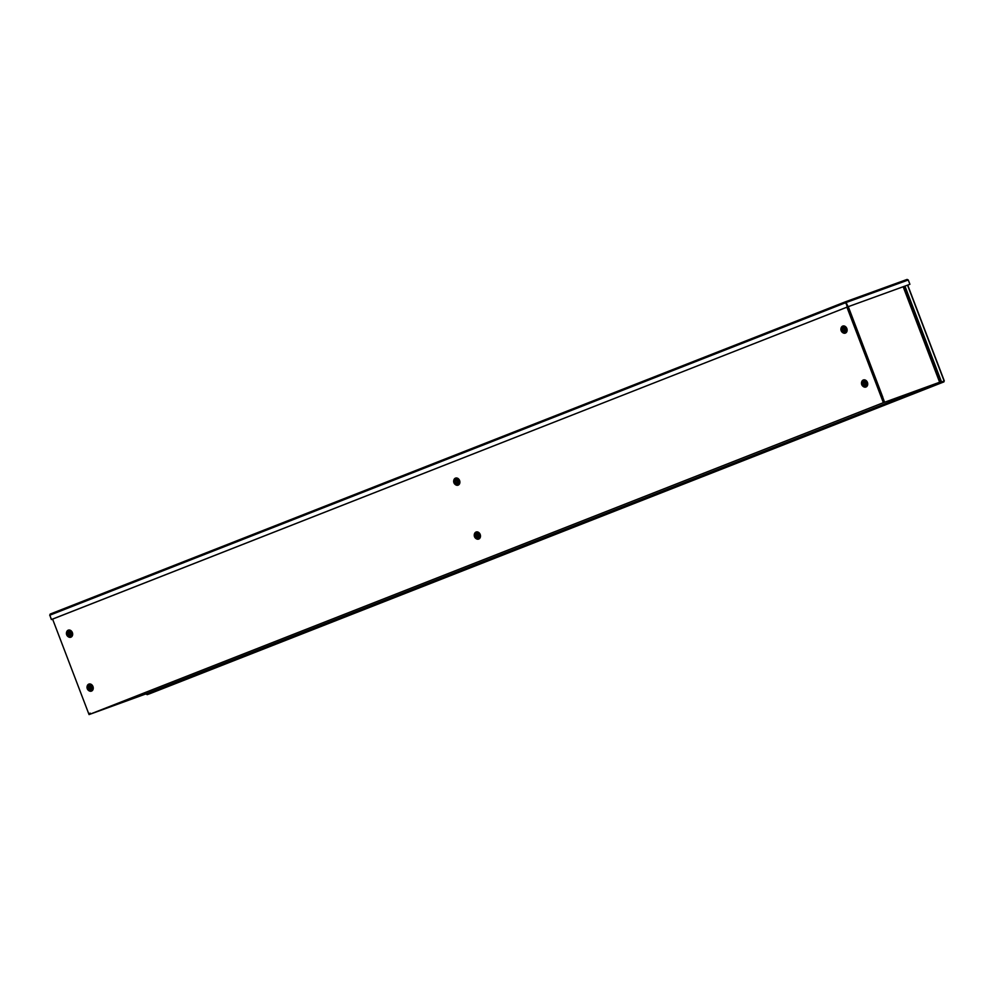 <?xml version="1.0" encoding="UTF-8"?>
<svg xmlns="http://www.w3.org/2000/svg" width="994" height="994" viewBox="0 0 994 994"><rect width="100%" height="100%" fill="white"/><g stroke="black" fill="none" stroke-linecap="round" stroke-linejoin="round"><path stroke-width="1.49" d="M846.913 307.183L883.368 402.669L89.05 714.574L883.741 402.545L847.273 307.047L51.464 619.51L49.824 615.199L51.353 619.56L52.595 619.113M476.548 534.561A1.255 0.994 -109.9 0 0 477.381 536.859M477.704 535.418A1.255 0.994 -109.9 0 0 475.84 536.114A1.255 0.994 -109.9 0 0 477.704 535.418M89.05 714.574L52.583 619.076M455.948 480.636A1.255 0.994 -109.9 0 0 456.793 482.947M457.116 481.494A1.255 0.994 -109.9 0 0 455.252 482.202A1.255 0.994 -109.9 0 0 457.116 481.494M863.774 382.516A1.255 0.994 -109.9 0 0 864.606 384.815M864.942 383.361A1.255 0.994 -109.9 0 0 863.065 384.069A1.255 0.994 -109.9 0 0 864.942 383.361M89.311 686.606A1.255 0.994 -109.9 0 0 90.143 688.904M90.466 687.463A1.255 0.994 -109.9 0 0 88.603 688.171A1.255 0.994 -109.9 0 0 90.466 687.463M843.185 328.592A1.255 0.994 -109.9 0 0 844.018 330.89M844.353 329.449A1.255 0.994 -109.9 0 0 842.477 330.157A1.255 0.994 -109.9 0 0 844.353 329.449M68.723 632.693A1.255 0.994 -109.9 0 0 69.555 634.992M69.878 633.538A1.255 0.994 -109.9 0 0 68.014 634.247A1.255 0.994 -109.9 0 0 69.878 633.538M883.368 402.669L884.225 401.377M149.945 692.445L940.933 381.858L145.745 693.974A0.932 0.745 70.1 0 1 145.72 693.986L90.64 713.965L90.156 713.133M903.31 286.707L939.777 382.193L884.113 402.408L940.92 381.808L883.567 402.62L90.64 713.965L89.895 713.27L90.64 713.965M883.343 402.011L882.088 397.252L882.784 396.979L882.163 397.215M909.796 284.346L907.733 285.166L909.783 284.346M845.857 302.35L845.633 301.729L907.1 279.426L908.267 279.985L909.908 284.296L848.155 306.699L845.633 301.729L847.286 307.022L848.155 306.699M909.908 284.296L847.658 306.885L52.595 619.1M49.824 615.199L50.222 614.056L845.621 301.741L847.658 306.885L845.633 302.71L49.824 615.199L50.222 614.056L49.7 615.249M50.209 614.056L845.621 301.729L845.633 302.71M941.069 382.23L146.913 694.061L147.137 694.669L943.902 381.895L943.89 380.913L943.902 381.895L149.746 693.725L150.131 692.582L149.746 693.725L943.902 381.895L943.666 381.286L941.069 382.23L941.306 382.839M150.131 692.582L149.51 693.116M147.137 694.669L149.746 693.725M147.124 693.974L146.416 694.247L146.739 693.638M943.53 381.05L944.213 381.037M907.534 285.166L944.163 381.087L941.069 382.218L943.679 381.274M941.566 382.031L904.938 286.11M941.069 382.218L904.441 286.297M89.298 714.487L150.156 692.383L89.298 714.487M882.722 396.991L848.292 306.661M884.113 402.408L882.138 397.227M884.598 402.21L882.622 397.028M939.193 382.429L940.92 381.82M475.902 538.462A3.74 2.994 -109.9 0 0 476.039 538.574A3.74 2.994 -109.9 0 0 479.568 538.487A3.74 2.994 -109.9 0 0 480.189 534.461A3.74 2.994 -109.9 0 0 477.12 531.902A3.74 2.994 -109.9 0 0 474.411 534.101A3.74 2.994 -109.9 0 0 474.374 534.275A3.752 2.994 70.1 0 1 478.35 532.25A3.752 2.994 70.1 0 1 480.239 537.481A3.752 2.994 70.1 0 1 475.89 538.462M474.411 534.101L474.498 536.673A3.293 2.634 -109.9 0 0 475.766 538.375A3.293 2.634 -109.9 0 0 478.872 538.301A3.293 2.634 -109.9 0 0 479.419 534.747A3.293 2.634 -109.9 0 0 476.71 532.486A3.293 2.634 -109.9 0 0 474.337 534.437A3.293 2.634 -109.9 0 0 474.511 536.673L476.039 538.574M474.747 536.574A2.721 2.174 -109.9 0 0 478.623 537.58A2.721 2.174 -109.9 0 0 476.946 533.182A2.721 2.174 -109.9 0 0 474.747 536.574M453.786 480.363A3.752 2.994 70.1 0 1 457.762 478.338A3.752 2.994 70.1 0 1 459.65 483.556A3.752 2.994 70.1 0 1 455.302 484.55A3.74 2.994 -109.9 0 0 455.451 484.662A3.74 2.994 -109.9 0 0 458.979 484.575A3.74 2.994 -109.9 0 0 459.601 480.537A3.74 2.994 -109.9 0 0 456.532 477.977A3.74 2.994 -109.9 0 0 453.823 480.189A3.74 2.994 -109.9 0 0 453.786 480.363M87.137 686.332A3.752 2.994 70.1 0 1 91.113 684.307A3.752 2.994 70.1 0 1 93.001 689.525A3.752 2.994 70.1 0 1 88.665 690.519A3.74 2.994 -109.9 0 0 88.801 690.619A3.74 2.994 -109.9 0 0 92.343 690.544A3.74 2.994 -109.9 0 0 92.951 686.506A3.74 2.994 -109.9 0 0 89.882 683.947A3.74 2.994 -109.9 0 0 87.186 686.158A3.74 2.994 -109.9 0 0 87.149 686.32M66.548 632.408A3.752 2.994 70.1 0 1 70.524 630.382A3.752 2.994 70.1 0 1 72.413 635.601A3.752 2.994 70.1 0 1 68.064 636.595A3.74 2.994 -109.9 0 0 68.213 636.707A3.74 2.994 -109.9 0 0 71.754 636.62A3.74 2.994 -109.9 0 0 72.363 632.582A3.74 2.994 -109.9 0 0 69.294 630.022A3.74 2.994 -109.9 0 0 66.598 632.234A3.74 2.994 -109.9 0 0 66.561 632.408M841.023 328.318A3.752 2.994 70.1 0 1 844.987 326.293A3.752 2.994 70.1 0 1 846.888 331.511A3.752 2.994 70.1 0 1 842.539 332.505A3.74 2.994 -109.9 0 0 842.676 332.605A3.74 2.994 -109.9 0 0 846.217 332.53A3.74 2.994 -109.9 0 0 846.826 328.492A3.74 2.994 -109.9 0 0 843.757 325.933A3.74 2.994 -109.9 0 0 841.061 328.144A3.74 2.994 -109.9 0 0 841.023 328.306M861.612 382.23A3.752 2.994 70.1 0 1 865.575 380.205A3.752 2.994 70.1 0 1 867.476 385.423A3.752 2.994 70.1 0 1 863.127 386.417A3.74 2.994 -109.9 0 0 863.264 386.529A3.74 2.994 -109.9 0 0 866.805 386.442A3.74 2.994 -109.9 0 0 867.414 382.404A3.74 2.994 -109.9 0 0 864.345 379.845A3.74 2.994 -109.9 0 0 861.649 382.056A3.74 2.994 -109.9 0 0 861.612 382.23M453.923 482.761A3.293 2.634 -109.9 0 0 455.177 484.451A3.293 2.634 -109.9 0 0 458.284 484.376A3.293 2.634 -109.9 0 0 458.83 480.823A3.293 2.634 -109.9 0 0 456.122 478.574A3.293 2.634 -109.9 0 0 453.749 480.512A3.293 2.634 -109.9 0 0 453.923 482.761M454.159 482.649A2.721 2.174 -109.9 0 0 458.035 483.656A2.721 2.174 -109.9 0 0 456.358 479.27A2.721 2.174 -109.9 0 0 454.159 482.649M861.649 382.056L861.736 384.628A3.293 2.634 -109.9 0 0 863.003 386.318A3.293 2.634 -109.9 0 0 866.109 386.256A3.293 2.634 -109.9 0 0 866.656 382.702A3.293 2.634 -109.9 0 0 863.948 380.441A3.293 2.634 -109.9 0 0 861.574 382.392A3.293 2.634 -109.9 0 0 861.736 384.628L863.264 386.529M861.984 384.529A2.721 2.174 -109.9 0 0 865.861 385.523A2.721 2.174 -109.9 0 0 864.184 381.137A2.721 2.174 -109.9 0 0 861.984 384.529M87.186 686.158L87.273 688.718A3.293 2.634 -109.9 0 0 88.528 690.42A3.293 2.634 -109.9 0 0 91.647 690.345A3.293 2.634 -109.9 0 0 92.181 686.792A3.293 2.634 -109.9 0 0 89.485 684.543A3.293 2.634 -109.9 0 0 87.099 686.481A3.293 2.634 -109.9 0 0 87.273 688.718L88.801 690.619M87.522 688.618A2.721 2.174 -109.9 0 0 91.398 689.625A2.721 2.174 -109.9 0 0 89.721 685.226A2.721 2.174 -109.9 0 0 87.522 688.618M841.061 328.144L841.148 330.704A3.293 2.634 -109.9 0 0 842.403 332.406A3.293 2.634 -109.9 0 0 845.521 332.331A3.293 2.634 -109.9 0 0 846.056 328.778A3.293 2.634 -109.9 0 0 843.359 326.529A3.293 2.634 -109.9 0 0 840.986 328.467A3.293 2.634 -109.9 0 0 841.148 330.704L842.676 332.605M841.396 330.604A2.721 2.174 -109.9 0 0 845.273 331.611A2.721 2.174 -109.9 0 0 843.595 327.212A2.721 2.174 -109.9 0 0 841.396 330.604M66.598 632.234L66.685 634.806A3.293 2.634 -109.9 0 0 67.94 636.508A3.293 2.634 -109.9 0 0 71.059 636.433A3.293 2.634 -109.9 0 0 71.593 632.88A3.293 2.634 -109.9 0 0 68.897 630.618A3.293 2.634 -109.9 0 0 66.511 632.569A3.293 2.634 -109.9 0 0 66.685 634.806L68.213 636.707M66.933 634.706A2.721 2.174 -109.9 0 0 70.798 635.713A2.721 2.174 -109.9 0 0 69.12 631.314A2.721 2.174 -109.9 0 0 66.933 634.706M908.267 279.985L846.503 302.387M149.709 692.557L941.007 382.044M903.931 286.471L940.411 381.994L939.777 382.23M903.894 286.496L940.361 382.007M939.641 382.255L903.173 286.757M453.823 480.189L453.91 482.761L455.451 484.662M90.628 713.978L145.733 693.986M845.645 301.729L907.1 279.426M907.708 285.104L944.3 380.926"/></g></svg>
